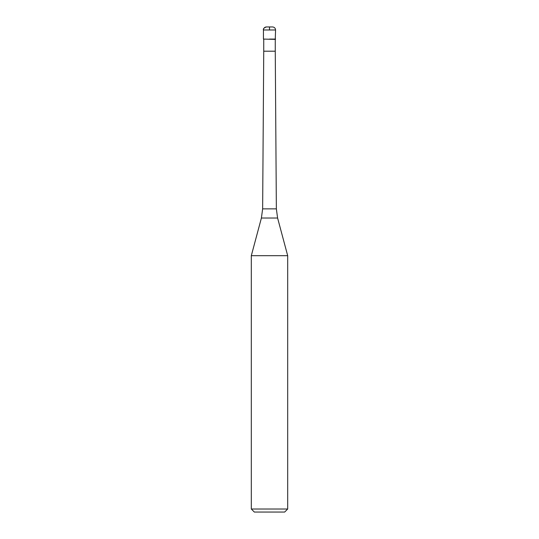 <?xml version="1.0" encoding="UTF-8"?>
<svg xmlns="http://www.w3.org/2000/svg" width="539" height="539" viewBox="0 0 539 539"><rect width="100%" height="100%" fill="white"/><g stroke="black" fill="none" stroke-linecap="round" stroke-linejoin="round"><path stroke-width="0.81" d="M269.5 39.078L275.564 39.078L269.5 39.078M266.468 26.95L269.5 26.95C265.606 26.95 265.606 26.95 269.5 26.95C273.394 26.95 273.394 26.95 269.5 26.95L266.468 26.95A3.032 3.032 0 0 0 263.436 29.982L263.436 39.078L263.436 29.982C263.012 28.789 264.022 27.779 266.468 26.95L269.5 26.95L269.5 29.982L263.436 29.982M263.739 39.381L263.739 51.205L275.261 51.205L275.261 39.381L263.436 39.078M277.598 218.025L287.691 255.688L251.309 255.688L261.402 218.025L262.641 208.862L276.359 208.862L277.598 218.025L261.402 218.025M287.691 509.018L284.659 512.05L254.341 512.05L251.309 509.018L287.691 509.018L287.691 255.688M275.261 39.381L275.564 29.982L269.5 29.982M275.564 29.982C275.382 28.143 274.371 27.132 272.532 26.95L269.5 26.95M275.261 51.205L276.359 208.862M263.739 51.205L262.641 208.862M251.309 509.018L251.309 255.688"/></g></svg>
